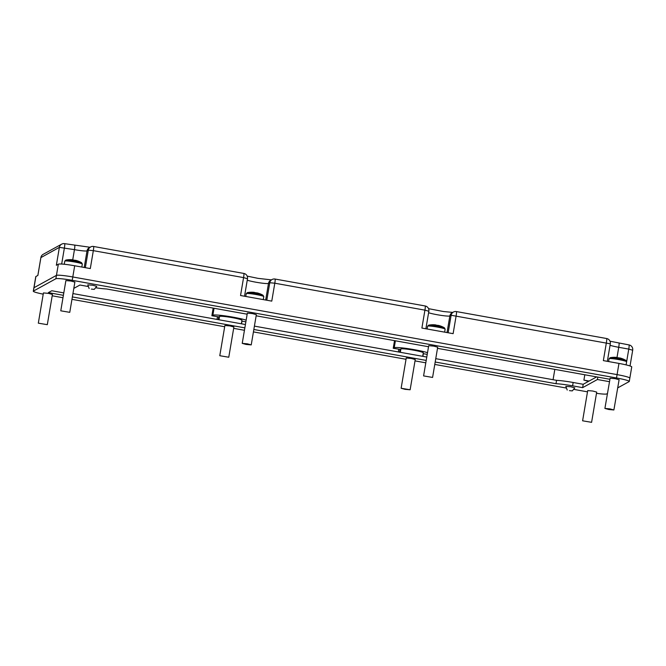 <?xml version="1.0" encoding="UTF-8"?>
<svg xmlns="http://www.w3.org/2000/svg" width="666" height="666" viewBox="0 0 666 666"><rect width="100%" height="100%" fill="white"/><g stroke="black" fill="none" stroke-linecap="round" stroke-linejoin="round"><path stroke-width="1" d="M394.522 340.634L393.231 348.285L394.222 347.735A18.24 1.623 9.6 0 1 408.391 348.709A18.24 1.623 9.6 0 1 427.514 352.689M61.672 264.052L64.411 247.852A4.562 0.508 -79.8 0 0 64.652 243.673A4.562 0.508 -79.8 0 0 64.602 243.681A4.562 4.512 61.2 0 0 61.647 244.164L43.173 254.32A4.562 4.512 61.2 0 0 40.909 257.517L37.879 275.433L35.889 276.523A14.819 1.315 9.6 0 0 35.773 276.656L33.891 287.804M43.223 294.164A14.819 1.315 9.6 0 1 33.3 291.209A14.819 1.315 9.6 0 1 33.417 291.084L55.877 278.738L58.342 264.186L56.352 265.276L59.382 247.361L40.892 257.609M423.176 353.654L427.231 354.387M617.698 387.887L629.154 381.593A14.819 1.315 -170.4 0 0 629.27 381.46L629.836 378.105A14.819 1.315 -170.4 0 0 629.403 377.68A14.819 1.315 -170.4 0 1 629.845 378.105A14.819 1.315 -170.4 0 0 629.845 378.105L631.743 366.908A14.819 1.315 -170.4 0 0 618.972 363.42L603.354 360.614L606.385 342.699A4.562 0.508 -79.8 0 0 606.626 338.528A4.562 0.508 -79.8 0 0 606.576 338.536M422.719 356.327L423.31 352.838A11.405 1.016 -170.4 0 0 412.745 350.025A11.405 1.016 -170.4 0 0 400.89 348.959L400.324 352.306M400.89 348.959L400.066 349.409L393.231 348.285M213.17 308.1L211.88 315.751L212.87 315.201A18.24 1.623 9.6 0 1 227.039 316.175A18.24 1.623 9.6 0 1 246.162 320.146M241.367 323.793L241.958 320.304A11.405 1.016 -170.4 0 0 231.393 317.491A11.405 1.016 -170.4 0 0 219.539 316.417L218.714 316.874L211.88 315.751M588.361 381.452A18.24 1.623 -170.4 0 0 583.907 380.111L589.102 381.044M584.806 374.775L583.907 380.111M219.539 316.417L218.972 319.772M58.342 264.186A14.819 1.315 9.6 0 1 74.692 265.767L90.301 268.573L93.332 250.657L88.303 250.166L85.34 267.682M241.825 321.12L245.879 321.845M629.403 377.68A14.819 1.315 -170.4 0 0 617.074 374.617L72.794 276.964A14.819 1.315 9.6 0 0 56.444 275.374L33.983 287.72A14.819 1.315 9.6 0 0 33.866 287.854L33.3 291.209M91.367 289.111L94.239 289.377L91.367 289.111M432.584 377.431L437.695 347.194L433.766 346.12L428.704 345.671L423.584 375.907L432.584 377.431L423.584 375.907M569.438 390.634L572.302 390.9L569.438 390.634M47.311 324.675L52.423 294.447L48.493 293.373L43.432 292.923L38.32 323.16L47.311 324.675L38.32 323.16M94.239 289.377L96.745 286.355L92.832 285.264L87.762 284.84L89.144 288.52M567.216 390.035L565.834 386.355L570.895 386.788L574.816 387.878L572.302 390.9M610.281 343.814L451.123 315.259A4.562 4.512 -118.8 0 1 456.343 311.58A4.562 0.508 100.2 0 1 456.393 311.571A4.562 0.508 100.2 0 1 456.152 315.751L453.121 333.666L421.894 328.063L424.925 310.148L274.8 283.208L271.77 301.124L240.543 295.521L243.573 277.605L93.332 250.657A4.562 0.508 -79.8 0 0 93.573 246.478A4.562 0.508 -79.8 0 0 93.523 246.487A4.562 4.512 61.2 0 0 88.303 250.166L87.03 250.866L84.216 267.474M65.743 260.115A8.159 0.724 9.6 0 1 65.934 260.056A8.159 0.724 9.6 0 1 74.742 260.989A8.159 0.724 9.6 0 1 81.585 262.704A22.802 22.802 0 0 0 75.558 260.298A22.802 2.423 103.2 0 0 75.466 260.289L75.441 260.398M75.558 260.298A22.802 2.423 103.2 0 1 75.774 260.481A22.552 22.403 81.6 0 0 73.152 260.006A22.802 2.631 -82.8 0 0 72.86 259.815A22.802 22.802 0 0 0 65.934 260.056L64.785 261.114A8.891 0.791 9.6 0 1 64.852 261.03A8.891 0.791 9.6 0 1 74.659 261.988A8.891 0.791 9.6 0 1 82.318 264.077L81.585 262.704M228.771 357.234L233.891 326.998L229.961 325.932L224.892 325.483L219.78 355.711L228.771 357.234L219.78 355.711M619.746 358.058L619.771 357.95A22.802 2.414 103.4 0 1 619.863 357.958A22.802 2.414 103.4 0 1 620.079 358.133A22.552 22.403 81.6 0 0 617.457 357.659A22.802 2.631 -82.6 0 0 617.166 357.467A22.802 22.802 0 0 0 610.239 357.684A8.159 0.733 9.8 0 1 619.047 358.641A8.159 0.733 9.8 0 1 625.873 360.389A22.802 22.802 0 0 0 619.863 357.958M608.824 409.507L604.903 408.425L609.964 408.882L613.885 409.973L608.824 409.507M438.261 325.491L438.286 325.383A22.802 2.423 103.2 0 1 438.378 325.391A22.802 2.423 103.2 0 1 438.594 325.574A22.552 22.403 81.6 0 0 435.964 325.1A22.802 2.631 -82.8 0 0 435.681 324.908A22.802 22.802 0 0 0 428.746 325.15A8.159 0.724 9.6 0 1 437.562 326.082A8.159 0.724 9.6 0 1 444.397 327.797A22.802 22.802 0 0 0 438.378 325.391M435.622 324.908A22.802 22.644 81.6 0 0 432.442 324.758M405.061 389.327L401.132 388.253L410.131 389.768L405.061 389.327M256.91 292.957L256.934 292.849A22.802 2.423 103.2 0 1 257.026 292.857A22.802 2.423 103.2 0 1 257.243 293.032A22.552 22.403 81.6 0 0 254.612 292.565A22.802 2.631 -82.8 0 0 254.329 292.374A22.802 22.802 0 0 0 247.394 292.615A8.159 0.724 9.6 0 1 256.21 293.548A8.159 0.724 9.6 0 1 263.045 295.263A22.802 22.802 0 0 0 257.026 292.857M254.262 292.366A22.802 22.644 81.6 0 0 251.09 292.224M72.802 259.815A22.802 22.644 81.6 0 0 69.63 259.665M246.162 344.447L242.233 343.373L247.302 343.822L251.232 344.896L246.162 344.447M607.475 393.506L606.693 393.939A14.819 1.315 9.6 0 1 596.495 393.331M410.131 389.768L415.243 359.54L411.313 358.466L406.243 358.017L401.132 388.253M604.903 408.425L610.114 378.221L615.184 378.671L619.105 379.745L613.885 409.973M251.232 344.896L256.343 314.66L252.414 313.586L247.344 313.137L242.233 343.373M596.644 376.898L583.2 384.29L573.16 382.484A18.24 1.623 9.6 0 0 556.568 380.336L435.755 358.666M609.931 379.279L437.504 348.343M428.521 346.736L256.144 315.809M247.169 314.202L106.568 288.977A18.24 1.623 9.6 0 1 95.588 287.754M88.403 286.546L79.937 285.023L73.809 288.395M426.773 357.051L254.404 326.124M245.421 324.517L72.935 293.573M556.568 380.336L556.002 383.699A18.24 1.623 9.6 0 1 572.593 385.847L573.16 382.484M609.515 381.693L597.41 379.52L582.633 387.645L572.593 385.847M582.633 387.645L583.2 384.29M597.41 379.52L597.818 377.106M556.002 383.699L435.189 362.021M426.207 360.414L253.838 329.487M244.855 327.872L72.369 296.928M63.395 295.321L48.368 292.624L51.773 290.751L63.803 292.907M69.763 312.337L74.875 282.101L70.946 281.027L65.884 280.577L60.773 310.814L69.763 312.337L60.773 310.814M591.591 422.327L596.703 392.091L592.773 391.025L587.712 390.576L582.6 420.804L591.591 422.327L582.6 420.804M52.198 295.796L62.979 297.735M71.961 299.342L224.683 326.748M233.658 328.355L244.447 330.294M253.421 331.901L406.035 359.282M415.01 360.889L425.799 362.828M434.781 364.435L566.475 388.07M573.601 389.344L587.495 391.841M629.27 381.46A14.819 1.315 -170.4 0 0 616.508 377.972L72.219 280.319L74.692 265.767M55.877 278.738A14.819 1.315 9.6 0 1 72.219 280.319M395.396 340.792L394.222 347.735M33.999 287.72L35.889 276.523M632.667 350.216L628.771 349.101L626.098 364.885L626.614 361.763L625.873 360.389M630.028 365.975L632.7 350.174A4.562 4.562 0 0 0 629.012 344.921A4.562 0.508 -79.8 0 1 628.771 349.101L618.731 347.302L617.016 357.442M423.335 353.688L422.885 356.352M74.642 245.479A4.562 0.508 100.2 0 1 74.692 245.471A4.562 0.508 100.2 0 1 74.45 249.65L72.736 259.798M247.461 278.721L243.573 277.605A4.562 0.508 -79.8 0 0 243.806 273.435L93.573 246.478A4.562 4.562 0 0 0 90.568 246.969L89.294 247.669A4.562 4.512 61.2 0 0 87.03 250.866A11.405 1.016 -170.4 0 1 74.45 249.65L59.382 247.361A4.562 4.512 61.2 0 1 61.647 244.164A4.562 4.562 0 0 1 64.652 243.673L90.335 247.294M399.6 352.181L400.066 349.409M618.972 363.42L616.508 377.972M214.044 308.258L212.87 315.201M610.064 345.279A11.405 1.016 -170.4 0 0 618.731 347.302A4.562 0.508 100.2 0 0 618.972 343.123A4.562 0.508 100.2 0 0 618.922 343.132M218.248 319.638L218.714 316.874M217.008 319.414L217.457 316.75M241.983 321.145L241.533 323.818M398.36 351.956L398.809 349.284M428.812 311.255L424.925 310.148A4.562 0.508 -79.8 0 0 425.158 305.969L275.033 279.037A4.562 0.508 -79.8 0 1 274.8 283.208L269.772 282.725L266.808 300.233M247.244 280.186A11.405 1.016 9.6 0 0 255.919 282.209A11.405 1.016 -170.4 0 0 268.49 283.425A4.562 4.512 61.2 0 1 270.754 280.228L272.036 279.529A4.562 4.512 -118.8 0 1 274.991 279.046A4.562 0.508 -79.8 0 1 275.033 279.037A4.562 4.562 0 0 0 272.036 279.529A4.562 4.512 -118.8 0 0 269.772 282.725L268.49 283.425L265.684 300.033M33.417 291.084L33.983 287.72M428.596 312.72A11.405 1.016 9.6 0 0 437.271 314.743A11.405 1.016 -170.4 0 0 449.841 315.959L451.123 315.259L448.16 332.775M607.342 361.33L610.314 343.773A4.562 4.562 0 0 0 606.626 338.528L456.393 311.571A4.562 4.562 0 0 0 453.388 312.063L452.106 312.762A4.562 4.512 61.2 0 0 449.841 315.959L447.036 332.575M425.882 328.779L428.854 311.213A4.562 4.562 0 0 0 425.158 305.969A4.562 0.508 -79.8 0 0 425.116 305.977M610.006 341.208L629.012 344.921A4.562 0.508 -79.8 0 0 628.962 344.93M244.53 296.237L247.502 278.679A4.562 4.562 0 0 0 243.806 273.435A4.562 0.508 -79.8 0 0 243.756 273.443M610.048 357.742A8.159 0.733 9.8 0 1 610.239 357.684L609.082 358.733A8.891 0.791 9.8 0 1 609.157 358.658A8.891 0.791 9.8 0 1 618.955 359.64A8.891 0.791 9.8 0 1 626.614 361.763M428.563 325.208A8.159 0.724 9.6 0 1 428.746 325.15L427.597 326.207A8.891 0.791 9.6 0 1 427.672 326.124A8.891 0.791 9.6 0 1 437.479 327.081A8.891 0.791 9.6 0 1 445.138 329.171L444.638 332.143M247.211 292.674A8.159 0.724 9.6 0 1 247.394 292.615L246.245 293.664A8.891 0.791 9.6 0 1 246.32 293.589A8.891 0.791 9.6 0 1 256.127 294.538A8.891 0.791 9.6 0 1 263.786 296.636L263.278 299.6M554.82 369.397L553.071 379.712M452.763 312.404L443.531 311.538L428.546 308.658M247.194 276.115L258.05 278.363L271.412 279.87M43.173 254.32A4.562 4.562 0 0 0 40.876 257.559L37.845 275.449M609.082 358.733L608.599 361.555M445.138 329.171L444.397 327.797M263.786 296.636L263.045 295.263M64.785 261.114L64.252 264.26M82.318 264.077L81.818 267.049M246.245 293.664L245.771 296.462M427.597 326.207L427.131 328.996"/></g></svg>
